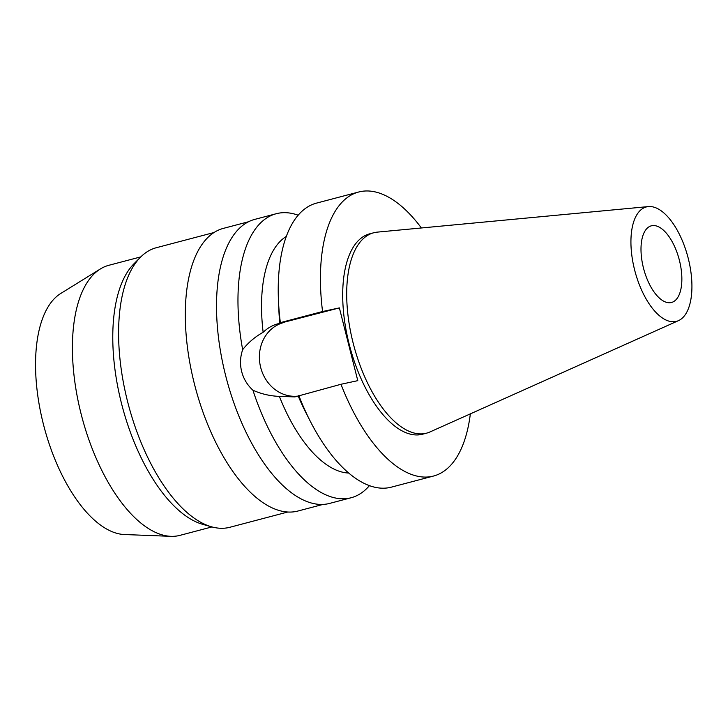 <?xml version="1.0" encoding="UTF-8"?>
<svg xmlns="http://www.w3.org/2000/svg" width="728" height="728" viewBox="0 0 728 728"><rect width="100%" height="100%" fill="white"/><g stroke="black" fill="none" stroke-linecap="round" stroke-linejoin="round"><path stroke-width="1.09" d="M646.919 206.807A59.15 27.409 -104.8 0 1 648.42 206.579A59.15 27.409 -104.8 0 1 687.933 257.166A59.15 27.409 -104.8 0 1 678.469 320.648A59.15 27.409 -104.8 0 1 675.939 321.485A59.15 27.409 -104.8 0 1 634.616 269.924A59.15 27.409 -104.8 0 1 646.919 206.807M651.706 225.735A39.63 18.364 75.2 0 0 651.332 225.826A39.63 18.364 75.2 0 0 643.57 268.423A39.63 18.364 75.2 0 0 671.143 302.557A39.63 18.364 75.2 0 0 671.525 302.466A39.63 18.364 75.2 0 0 679.288 259.869A39.63 18.364 75.2 0 0 651.706 225.735M678.469 320.648L429.975 431.95A103.622 48.003 -104.8 0 1 426.517 433.169A103.622 48.003 -104.8 0 1 425.534 433.406A103.622 48.003 -104.8 0 1 353.426 344.144A103.622 48.003 -104.8 0 1 373.728 232.769A103.622 48.003 -104.8 0 1 374.711 232.532A103.622 48.003 -104.8 0 1 377.341 232.123L648.42 206.579M373.728 232.769L369.733 233.815A103.622 48.003 75.2 0 0 349.431 345.199A103.622 48.003 75.2 0 0 421.539 434.461A103.622 48.003 75.2 0 0 422.522 434.225L426.517 433.169M470.352 413.859A146.865 68.041 -104.8 0 1 433.533 476.039A146.865 68.041 -104.8 0 1 432.15 476.376A146.865 68.041 -104.8 0 1 340.977 384.275L357.785 380.653L339.375 307.899L322.568 311.52A146.865 68.041 -104.8 0 1 358.722 192.001A146.865 68.041 -104.8 0 1 360.105 191.673A146.865 68.041 -104.8 0 1 421.394 227.973M286.35 236.409A123.551 57.239 75.2 0 0 263.145 332.259C267.622 328.037 272.518 325.234 277.832 323.824L339.375 307.899M358.722 192.001L316.507 203.121A146.865 68.041 75.2 0 0 278.46 300.564L278.897 310.683A123.551 57.239 -104.8 0 0 279.816 323.305L277.832 323.824M279.816 323.305L280.353 322.641A146.865 68.041 75.2 0 1 278.46 300.564M322.568 311.52L280.353 322.641M298.143 396.087A37.528 33.251 77.8 0 1 260.679 367.422A37.528 33.251 77.8 0 1 283.638 322.577M298.18 215.215A146.865 68.041 -104.8 0 0 277.659 213.386A146.865 68.041 -104.8 0 0 276.276 213.714A146.865 68.041 -104.8 0 0 242.661 349.677C240.185 356.938 239.849 364.218 241.66 371.526C243.543 378.815 247.302 385.048 252.925 390.217C261.161 393.939 269.979 396.005 279.379 396.405L294.94 396.897L340.977 384.275M298.762 395.395A146.865 68.041 75.2 0 0 310.21 421.103L305.605 412.084A123.551 57.239 -104.8 0 1 298.225 396.059M279.379 396.405A123.551 57.239 75.2 0 0 348.676 473.045M310.21 421.103A146.865 68.041 75.2 0 0 389.935 487.496A146.865 68.041 75.2 0 0 391.318 487.159L433.533 476.039M242.661 349.677C248.166 342.679 254.991 336.873 263.145 332.259M276.276 213.714L254.836 219.365A146.865 68.041 75.2 0 0 226.053 377.222A146.865 68.041 75.2 0 0 328.264 503.74A146.865 68.041 75.2 0 0 329.648 503.403L351.087 497.761A146.865 68.041 -104.8 0 1 349.704 498.089A146.865 68.041 -104.8 0 1 252.925 390.217M369.414 485.658A146.865 68.041 -104.8 0 1 351.087 497.761M248.603 221.731L223.451 228.355A146.164 67.713 75.2 0 0 194.804 385.467A146.164 67.713 75.2 0 0 296.524 511.375A146.164 67.713 75.2 0 0 297.907 511.038L323.059 504.413M214.105 232.505L156.293 247.729A144.535 66.958 75.2 0 0 140.559 257.13A144.535 66.958 75.2 0 0 128.356 404.55A144.535 66.958 75.2 0 0 211.593 526.826A144.535 66.958 75.2 0 0 228.556 527.591A144.535 66.958 75.2 0 0 229.921 527.263L287.733 512.03M211.593 526.826L202.63 524.306A139.639 64.692 -104.8 0 1 122.204 406.169A139.639 64.692 -104.8 0 1 133.998 263.745L140.559 257.13M140.832 256.866L108.845 265.292A139.639 64.692 75.2 0 0 100.428 268.932A139.639 64.692 75.2 0 0 81.845 416.798A139.639 64.692 75.2 0 0 170.862 536.327A139.639 64.692 75.2 0 0 178.66 535.672A139.639 64.692 75.2 0 0 179.971 535.353L211.957 526.926M100.428 268.932L60.806 293.439A125.898 58.331 75.2 0 0 44.053 426.754A125.898 58.331 75.2 0 0 124.306 534.525L170.862 536.327"/></g></svg>
